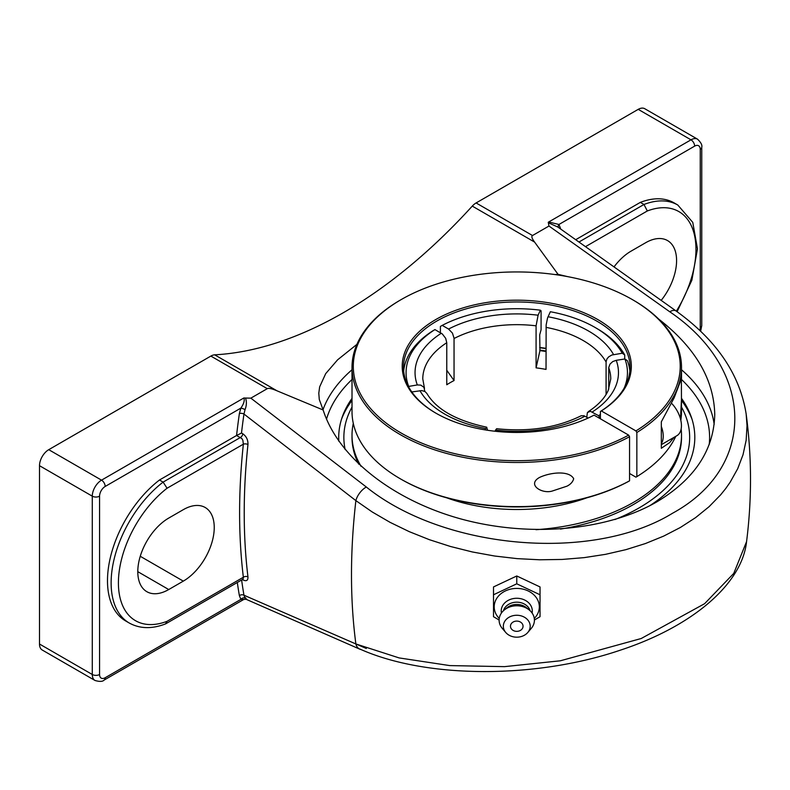 <?xml version="1.0" encoding="UTF-8"?>
<svg xmlns="http://www.w3.org/2000/svg" width="790" height="790" viewBox="0 0 790 790"><rect width="100%" height="100%" fill="white"/><g stroke="black" fill="none" stroke-linecap="round" stroke-linejoin="round"><path stroke-width="1.19" d="M560.564 228.962A627.596 362.343 120 0 0 560.436 228.201A3.269 2.192 -9.8 0 0 560.031 228.577M560.436 228.201L558.945 224.478A3.269 2.587 -36.6 0 0 558.5 227.56M694.637 146.13A7.93 4.582 -60 0 1 700.246 149.369A5.145 2.972 0 0 0 701.757 147.266C702.399 145.202 700.997 142.506 697.54 139.178A13.075 7.554 120 0 0 690.993 139.83A5.145 2.972 60 0 1 694.637 146.13L558.945 224.478L548.675 222L548.764 222.958L557.809 227.016M575.732 239.686L640.335 202.378A87.799 50.698 -60 0 1 674.146 202.911L677.781 205.015A87.799 50.698 120 0 0 643.978 204.482L579.001 241.997M237.316 582.487A627.596 362.343 120 0 0 239.38 595.66A3.269 2.192 170.2 0 1 243.962 595.216A624.327 360.457 -60 0 1 241.622 579.998M236.921 435.32L241.493 433.038A624.327 360.457 -60 0 1 243.962 414.049A3.269 1.521 8.2 0 0 239.38 413.555A627.596 362.343 120 0 0 236.566 435.497L241.868 438.578L242.866 440.287L243.359 444.187A3.269 1.629 -173.9 0 1 247.961 444.543C248.109 439.941 246.391 436.357 242.826 433.799L241.493 433.038M359.855 649.034C426.027 678.758 535.669 678.985 620.417 650.14C692.257 626.559 742.106 584.067 746.57 541.594L733.762 573.392L704.601 603.698L641.204 638.518L560.347 660.795L504.534 666.642L449.747 665.585L399.138 657.922L355.875 643.959A624.327 360.457 -60 0 1 355.875 500.623L243.962 414.049L245.048 409.615A3.269 0.652 21.8 0 0 240.871 408.114L239.38 413.555M245.048 409.615C246.638 405.507 246.796 401.646 245.512 398.041L243.853 397.982C244.811 400.461 243.814 403.838 240.871 408.114L105.179 486.462A5.145 2.972 -120 0 0 101.535 480.152A13.075 7.554 120 0 0 92.282 496.169A5.145 2.972 0 0 0 99.57 496.169A7.93 4.582 -60 0 1 105.179 486.462M243.073 579.119L243.359 577.253L167.065 621.305A82.654 47.716 -60 0 1 118.411 582.862A82.654 47.716 -60 0 1 167.065 488.24L243.359 444.187A627.596 362.343 120 0 0 243.359 577.253A3.269 2.113 173.1 0 1 247.961 576.917A624.327 360.457 -60 0 1 247.961 444.543M242.698 579.376A3.269 1.886 -60 0 1 242.826 579.85C246.381 581.558 248.1 580.581 247.961 576.917M239.38 595.66L240.871 599.383A3.269 2.587 143.4 0 1 245.048 598.139L243.962 595.216L355.875 643.959A13.075 8.67 113.6 0 0 359.806 649.163A13.075 8.67 113.6 0 0 361.03 649.538M245.512 597.714C246.796 599.649 246.638 599.788 245.048 598.139M105.179 677.731L240.871 599.383L243.784 599.442L104.112 680.081A5.145 2.972 -120 0 0 105.179 677.731A7.93 4.582 -60 0 1 99.57 674.492L99.57 496.169M167.065 621.305L165.495 623.922C151.966 629.117 139.899 628.83 129.313 623.053A87.799 50.698 120 0 1 114.106 559.202A87.799 50.698 120 0 1 163.115 482.107L167.065 488.24M168.734 589.538A43.766 25.27 -60 0 1 146.861 591.7A43.766 25.27 -60 0 1 140.146 556.634A43.766 25.27 -60 0 1 168.734 518.072L183.3 509.669A43.766 25.27 -60 0 1 205.183 507.496A43.766 25.27 -60 0 1 211.888 542.562A43.766 25.27 -60 0 1 183.3 581.124L168.734 589.538L137.796 571.664M129.313 623.053L125.669 620.95A87.799 50.698 -60 0 1 110.462 557.098A87.799 50.698 -60 0 1 159.481 480.004L236.566 435.497M159.481 480.004L163.115 482.107L240.535 437.413A3.269 1.886 120 0 0 242.826 433.799M548.25 222.247L548.971 226.039L669.782 311.793A13.075 6.281 125.5 0 1 676.082 310.974A13.075 6.281 125.5 0 0 676.082 310.974C716.56 340.105 739.904 374.44 746.155 413.99L747.024 425.613L746.145 440.316L743.035 454.694L737.702 468.707L730.197 482.147L725.674 488.595L720.648 494.817L709.094 506.676L695.615 517.608L680.417 527.453L663.679 536.104L645.44 543.54L625.927 549.652L605.456 554.353L584.156 557.631L562.115 559.448L539.659 559.784L517.134 558.629L494.649 556.022L472.321 551.953L450.468 546.482L429.414 539.698L409.26 531.65L390.092 522.358L372.218 511.969L355.875 500.623A13.075 6.577 -52.6 0 1 366.313 487.005L250.845 398.15L245.512 398.041M585.548 246.628L647.316 210.969L643.978 204.482L640.335 202.378M352.014 398.377A178.046 102.799 0 0 0 342.485 416.33A178.046 102.799 0 0 0 338.841 441.235M649.617 505.798A178.046 102.799 0 0 0 691.072 416.409A178.046 102.799 0 0 0 681.513 398.377M104.112 680.081C102.641 681.681 99.609 681.81 94.998 680.476A13.075 7.554 120 0 1 92.282 674.492L39.5 644.018L39.5 465.695L92.282 496.169L92.282 674.492A5.145 2.972 0 0 0 99.57 674.492M243.853 397.982L101.535 480.152L48.743 449.678A13.075 7.554 120 0 0 39.5 465.695M250.845 398.15L267.287 388.66C268.649 387.91 271.898 388.631 277.004 390.813L323.14 409.99L319.279 399.444L318.795 393.193L319.654 386.863L325.697 373.631L337.616 359.815L356.902 344.371M48.743 449.678L210.861 356.083L267.287 388.66M658.672 319.051C695.23 347.511 713.923 379.319 714.752 414.454C713.874 450.122 694.538 479.273 656.767 501.907C606.325 530.949 528.954 537.635 460.6 518.862C392.304 499.991 338.081 457.045 323.14 409.99M554.955 274.555L558.066 274.347L567.704 276.648M697.54 139.178L644.749 108.704A13.075 7.554 120 0 0 638.211 109.356L476.094 202.951A13.075 7.554 120 0 0 472.272 206.111L534.603 242.096C531.917 238.511 531.226 236.319 532.519 235.529L548.971 226.039M277.004 390.813L214.683 354.829A13.075 7.554 120 0 0 210.861 356.083M214.683 354.829A440.978 254.597 120 0 0 343.482 312.623A440.978 254.597 120 0 0 472.272 206.111M39.5 644.018A13.075 7.554 120 0 0 42.206 650.002L94.998 680.476M558.066 274.347L534.603 242.096M614.067 266.842A43.766 25.27 -60 0 1 631.072 251.141L645.637 242.737A43.766 25.27 -60 0 1 667.52 240.565A43.766 25.27 -60 0 1 661.2 300.368M534.415 620.012L540.034 616.704L540.034 586.94L516.769 575.979L493.503 586.94L493.503 616.704L499.112 620.012M540.034 594.771L516.769 583.81L493.503 594.771M516.769 575.979L516.769 583.81M499.24 618.442A22.564 18.427 0 0 1 494.204 606.848A22.564 18.427 0 0 1 516.769 588.422A22.564 18.427 0 0 1 539.323 606.848A22.564 18.427 0 0 1 534.287 618.442M516.769 621.088A6.29 5.135 0 0 1 522.21 628.791A6.29 5.135 0 0 1 511.318 628.791A6.29 5.135 0 0 1 516.769 621.088M501.433 613.03A15.533 12.689 0 0 1 501.225 610.956A15.533 12.689 0 0 1 516.769 598.267A15.533 12.689 0 0 1 532.302 610.956A15.533 12.689 0 0 1 532.095 613.03M503.418 610.749A13.726 11.208 0 0 1 516.769 602.178A13.726 11.208 0 0 1 530.11 610.749M505.748 632.484L502.282 628.415A17.657 14.418 0 0 1 499.112 620.18A17.657 14.418 0 0 1 504.287 609.989L507.052 607.727A13.726 11.208 0 0 1 526.476 607.727L529.251 609.989A17.657 14.418 0 0 1 534.415 620.18A17.657 14.418 0 0 1 531.255 628.415L527.789 632.484A13.43 10.961 0 0 1 505.748 632.484A13.43 10.961 0 0 1 503.339 626.223A13.43 10.961 0 0 1 516.769 615.262A13.43 10.961 0 0 1 530.189 626.223A13.43 10.961 0 0 1 527.789 632.484M504.287 609.989A17.657 14.418 0 0 1 529.251 609.989M661.319 444.681L676.912 435.685A21.883 12.63 -120 0 0 680.269 418.167A21.883 12.63 -120 0 0 671.579 403.315M661.319 426.462A21.883 12.63 60 0 1 662.069 428.674A21.883 12.63 60 0 1 661.319 443.674M400.273 478.77L401.182 479.293A163.461 94.375 0 0 0 628.652 481.357L629.561 480.834A164.745 95.116 180 0 1 400.273 478.77A164.745 95.116 180 0 1 352.014 411.511L352.014 367.37A164.745 95.116 0 0 0 451.347 454.665A164.745 95.116 0 0 0 629.561 436.702L628.652 435.122L594.04 415.135A114.55 66.133 0 0 1 435.764 413.081A114.55 66.133 0 0 1 434.559 320.256A114.55 66.133 0 0 1 595.305 318.173A114.55 66.133 0 0 1 601.328 410.938L635.93 430.915L636.849 432.495A164.745 95.116 0 0 0 681.513 367.37A164.745 95.116 0 0 0 633.264 300.111L632.356 299.588A163.461 94.375 180 0 1 635.93 430.915M674.166 437.265L669.683 442.578L661.319 448.295L661.319 421.84L674.146 397.834L681.375 378.854L681.513 411.511A164.745 95.116 180 0 1 680.812 420.27M675.815 436.307A164.745 95.116 180 0 1 636.849 476.637L635.93 477.16L629.561 473.477M629.561 480.834L629.561 436.702M628.652 435.122A163.461 94.375 180 0 1 399.375 431.992A163.461 94.375 180 0 1 401.182 299.588L400.273 300.111A164.745 95.116 0 0 0 352.014 367.37M573.678 478.701C572.878 481.821 570.647 484.319 566.963 486.176L552.388 490.995C542.147 494.303 526.594 484.754 539.412 477.506C550.245 472.331 569.146 470.238 573.678 478.701M401.182 299.588A163.461 94.375 180 0 1 632.356 299.588M546.028 348.341A113.266 65.392 0 0 0 539.708 347.472M539.708 347.768A114.55 66.133 180 0 1 546.028 348.617M436.218 413.348A113.266 65.392 180 0 1 403.502 367.37A113.266 65.392 180 0 1 473.417 306.954A113.266 65.392 180 0 1 596.855 321.135A113.266 65.392 180 0 1 630.035 367.37A113.266 65.392 180 0 1 600.41 411.462L601.328 410.938M636.849 432.495L636.849 476.637M586.763 417.248L587.405 412.548L590.387 411.294L598.593 415.668L600.41 418.819L600.41 411.462M681.513 398.634L680.467 418.878M353.298 423.371A164.745 95.116 0 0 0 352.014 435.231L352.014 437.364A164.745 95.116 0 0 0 358.66 464.105M560.446 529.073A164.745 95.116 0 0 0 633.264 504.622A164.745 95.116 0 0 0 681.513 437.364L681.513 435.231A164.745 95.116 0 0 0 681.148 428.921M535.995 529.695A164.745 95.116 0 0 0 633.264 502.479A164.745 95.116 0 0 0 681.513 435.231M352.014 435.231A164.745 95.116 0 0 0 361.119 466.406M446.794 497.848A131.328 75.82 0 0 0 586.733 497.848M484.882 429.839L486.699 427.183C456.324 420.695 436.357 409.427 426.817 393.381L425 391.534L421.801 390.586L411.797 391.939M588.155 418.048L583.889 415.708L581.183 415.757C556.861 427.785 528.678 432.1 496.624 428.713L494.896 431.241M454.043 338.515A93.99 54.263 180 0 1 536.084 325.826L536.084 367.863L539.955 350.632L539.708 334.812L541.081 329.776L541.081 310.855L540.409 310.194L538.089 315.21A101.713 58.727 0 0 0 448.572 329.055L452.443 333.123L454.043 338.209L454.043 380.553L446.765 370.253M536.084 325.826L538.089 315.21M546.028 351.501A108.951 62.904 0 0 0 539.955 350.632M629.847 371.053A113.266 65.392 0 0 0 627.388 360.694L624.9 358.976L616.22 360.319L612.714 361.593L610.008 364.081L608.754 367.557L608.754 389.154M606.088 394.457L606.088 361.81L606.878 359.085L608.527 356.991L611.727 355.046L622.234 353.229L624.722 354.947L624.722 359.006M624.722 354.947A113.266 65.392 0 0 0 596.855 328.492L595.038 327.435A110.689 63.911 180 0 1 622.234 353.229M408.44 386.468L417.308 384.937L420.813 385.125L423.993 387.376L424.783 391.415M486.699 427.183L487.499 430.264M440.395 332.738L440.395 326.438L442.222 325.381L448.572 329.055M595.038 327.435A110.689 63.911 180 0 0 550.354 311.734L547.539 317.985L546.147 324.966L546.028 369.404A93.99 54.263 180 0 0 536.084 367.863M424.487 388.364L422.778 378.933A93.99 54.263 180 0 1 446.765 342.722L446.765 384.76A93.99 54.263 180 0 1 450.3 382.597A93.99 54.263 180 0 1 454.043 380.553M624.9 358.976A110.689 63.911 180 0 1 624.08 388.285M600.41 414.483A110.689 63.911 180 0 1 598.593 415.668M442.222 325.381A110.689 63.911 180 0 1 540.409 310.194M446.765 342.722L445.678 338.327L442.361 333.992L434.944 329.588L433.118 330.635A113.266 65.392 0 0 0 403.68 371.053M408.628 386.28A110.689 63.911 180 0 1 434.944 329.588M681.513 407.077A172.901 99.826 180 0 1 639.021 507.95A172.901 99.826 180 0 1 614.847 519.563M345.161 449.579A172.901 99.826 180 0 1 352.014 407.077M692.07 419.381A179.409 103.579 0 0 0 681.513 400.402M352.014 400.402A179.409 103.579 0 0 0 341.458 419.381M700.246 149.369L700.246 327.692A7.93 4.582 -60 0 1 699.802 330.457M647.316 210.969A82.654 47.716 -60 0 1 693.699 232.112A82.654 47.716 -60 0 1 676.358 311.161M638.211 109.356L690.993 139.83L548.675 222M700.246 327.692A5.145 2.972 0 0 0 701.757 325.589L701.757 147.266M681.513 379.496A192.839 111.331 180 0 1 709.183 444.681M326.517 419.164A192.839 111.331 180 0 1 352.014 379.496M714.17 424.398A197.984 114.303 0 0 0 681.513 369.76M352.014 369.76A197.984 114.303 0 0 0 322.991 409.714M355.865 643.929L366.313 648.481M669.782 311.793C754.885 369.542 757.156 467.068 672.478 513.283C592.224 562.589 444 549.544 366.313 487.005M532.519 235.529L476.094 202.951M183.3 581.124L140.255 556.279M546.028 350.997A110.57 63.842 0 0 0 539.748 350.118M608.754 367.775A93.99 54.263 180 0 1 610.759 378.933L608.231 390.379C604.913 398.002 598.247 405.102 588.264 411.679M592.233 411.995A101.713 58.727 0 0 0 616.22 360.319M613.554 354.572A101.713 58.727 0 0 0 588.688 331.099A101.713 58.727 0 0 0 548.033 316.741M546.028 327.366A93.99 54.263 180 0 1 583.227 340.559A93.99 54.263 180 0 1 606.088 362.037M419.974 390.675A101.713 58.727 0 0 0 485.504 428.506M441.294 333.262A101.713 58.727 0 0 0 417.308 384.937M495.449 430.046A101.713 58.727 0 0 0 584.956 416.202M359.806 649.163L246.085 599.274L243.784 599.442M242.856 579.287L165.781 623.784M677.129 311.724L691.872 280.203L697.461 248.85L692.761 222.365L677.781 205.015M700.612 331.227L701.757 325.589M676.082 310.974L557.71 226.937M746.57 541.594C751.952 499.033 751.813 456.502 746.155 413.99M681.513 380.247L681.513 367.37"/></g></svg>

